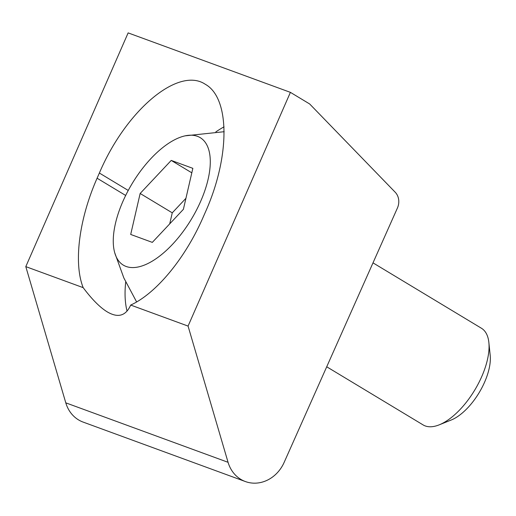 <?xml version="1.0" encoding="UTF-8"?>
<svg xmlns="http://www.w3.org/2000/svg" width="516" height="516" viewBox="0 0 516 516"><rect width="100%" height="100%" fill="white"/><g stroke="black" fill="none" stroke-linecap="round" stroke-linejoin="round"><path stroke-width="0.77" d="M245.39 481.551L83.121 422.088A33.869 29.876 -69.9 0 1 65.79 402.841L25.8 266.624L128.136 32.895L290.405 92.358L309.671 103.974L395.192 192.216A14.113 12.449 -69.9 0 1 397.423 208.013L284.123 462.433A33.869 29.876 -69.9 0 1 245.39 481.551A33.869 29.876 -69.9 0 1 228.059 462.304L188.069 326.086L290.405 92.358M130.696 305.059C125.852 315.94 118.035 318.211 107.251 311.877C100.001 307.465 91.977 299.383 83.179 287.651C73.42 263.121 79.019 219.113 97.092 178.226L99.369 173.034C126.078 110.114 178.491 66.203 205.304 84.289C230.13 97.995 230.207 156.683 205.471 211.915L203.194 217.107C185.418 258.103 156.258 293.475 130.696 305.059L188.069 326.086M25.8 266.624L83.179 287.651M152.317 242.378L183.393 209.322L192.849 168.339L171.228 160.418L140.152 193.474L130.696 234.451L152.317 242.378M185.934 198.292L172.26 212.837L169.719 223.867M172.26 212.837L140.152 193.474M191.81 172.828L171.228 160.418M373.003 262.857L481.422 328.24A56.45 26.206 121.1 0 1 488.865 342.514L490.2 355.376A44.324 20.582 121.1 0 1 481.073 389.309A44.324 20.582 121.1 0 1 451.21 420.024L439.213 424.842A56.45 26.206 121.1 0 1 423.12 424.92L326.718 366.786M488.865 342.514A56.45 26.206 121.1 0 1 477.236 385.729A56.45 26.206 121.1 0 1 439.213 424.842M194.687 213.463A74.433 34.559 121.1 0 1 114.707 252.698A74.433 34.559 121.1 0 1 132.18 183.548A74.433 34.559 121.1 0 1 185.186 135.831A74.433 34.559 121.1 0 1 194.687 213.463M224.047 126.826A119.957 55.689 -58.9 0 0 215.823 131.903M125.704 282A119.957 55.689 -58.9 0 0 127.052 311.077M65.79 402.841L228.059 462.304M125.672 195.461L97.092 178.226M128.245 190.449L99.369 173.034M114.707 252.698L123.846 277.95L136.63 301.95M185.186 135.831L224.176 131.709"/></g></svg>

